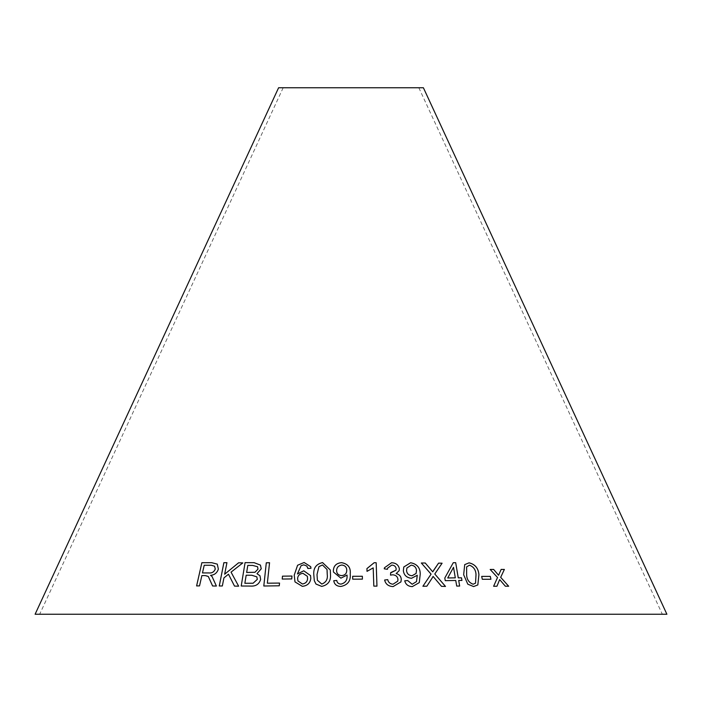 <?xml version="1.0" encoding="UTF-8"?>
<svg xmlns="http://www.w3.org/2000/svg" width="702" height="702" viewBox="0 0 702 702"><rect width="100%" height="100%" fill="white"/><g stroke="black" fill="none" stroke-linecap="round" stroke-linejoin="round"><path stroke-width="0.53" stroke-dasharray="3.51 2.63" d="M35.1 614.25L666.9 614.25M278.606 87.75L423.394 87.75M351 87.75L418.822 87.75L351 87.75M499.648 579.598L505.343 586.231L508.678 586.24M501.14 569.427L498.552 575.245M490.171 569.48L497.525 577.483M497.507 577.5L493.62 586.267M493.603 586.284L496.955 586.231M352.658 576.298L352.702 579.176L362.399 579.141M366.927 568.585L367.023 571.367L373.201 567.883M373.201 567.9L373.815 586.144L376.956 586.152M384.468 567.786L384.248 568.813L387.416 569.304M387.644 568.102L391.777 565.092C394.322 565.242 395.788 566.47 396.165 568.778L396.174 568.76M396.165 568.778L396.016 570.147M391.207 572.648L390.698 572.604L390.505 575.122M390.496 575.14L392.699 574.806C395.788 575.035 397.551 576.561 397.964 579.387L397.736 581.186M384.617 580.045L384.617 580.027C385.635 584.204 388.478 586.389 393.129 586.6L393.138 586.582M393.129 586.6L400.939 581.905M396.165 573.569L399.113 570.726M403.782 567.014L403.352 570.629C403.922 575.21 406.642 577.764 411.512 578.308L411.512 578.29M411.512 578.308L417.26 575.263M417.251 575.28L417.321 575.842M417.313 575.859L416.488 581.607M404.721 580.817L404.721 580.808C405.695 584.538 408.231 586.468 412.32 586.626L419.287 582.616M406.888 568.023L411.197 565.145C414.434 565.636 416.207 567.444 416.497 570.559L416.093 573.455M481.669 576.403L482.274 579.282L490.909 579.264M464.706 564.627L463.662 574.78M463.653 574.798L467.795 584.204L473.613 586.556M473.596 586.574L477.825 584.942M466.611 566.9L469.462 565.215C473.657 566.786 475.824 569.954 475.991 574.71L475.517 583.187M433.081 576.43L441.505 586.346M441.488 586.354L445.472 586.424M434.766 574.008L442.084 563.223M433.388 570.7L432.73 571.849M431.063 574.148L421.323 563.013M422.902 586.249L426.842 586.231L432.107 578.141M453.264 562.714L444.805 578.018M444.787 578.036L445.243 580.659L455.756 580.475M455.747 580.493L456.704 586.082L459.661 586.047M458.696 580.466L461.951 580.449M453.501 567.321L455.3 577.86M333.468 572.051L340.882 578.158M340.891 578.167L347.051 575.078M347.051 575.096L347.06 575.675M333.74 580.747L333.74 580.729C334.371 584.441 336.758 586.354 340.9 586.468L340.891 586.451M340.9 586.468C347.78 585.064 350.895 580.887 350.219 573.955L350.219 573.955M336.662 571.454L336.609 570.673C336.714 567.435 338.469 565.558 341.883 565.04C345.138 565.496 346.762 567.277 346.744 570.393M314.329 580.738L315.961 584.038M315.97 584.055L321.692 586.398M321.692 586.416C328.053 585.02 330.984 581.054 330.484 574.508L330.309 570.033M317.392 580.264L317.014 574.569L318.927 566.672L322.446 564.97L327.053 569.682M294.998 581.914L302.316 586.337C307.441 585.81 310.266 583.134 310.802 578.351L310.802 578.334M310.802 578.351L310.538 575.579M297.402 573.99L301.123 565.645M301.132 565.663L303.79 564.856M303.799 564.873L306.844 566.058L307.616 567.488M307.862 568.523L310.986 568.278M310.995 568.295L310.696 566.672M297.955 580.949L297.604 578.457C297.938 575.421 299.728 573.718 302.974 573.35L307.362 576.298M282.239 579.045L291.742 578.931M291.751 578.948L291.979 576.044M234.521 586.117L238.645 586.188M238.662 586.205L231.055 572.148M231.063 572.165L242.831 562.916M224.666 574.245L226.957 562.697M222.332 585.968L219.261 585.977M222.341 585.986L223.929 577.895M223.938 577.913L228.492 574.21M196.613 585.933L199.543 585.916L201.886 575.605L206.932 575.71L208.31 576.491M212.618 585.977L216.391 586.047M216.409 586.065L212.092 576.535M210.565 575.368C214.487 575.026 217.094 572.955 218.375 569.146L217.295 564.136M202.483 572.946L204.229 565.259L211.302 565.268L214.593 566.242M256.993 573.709L261.241 568.813L260.433 565.092M241.216 586.03L250.412 586.065M250.43 586.073C255.703 586.486 259.108 584.275 260.653 579.466L259.986 575.789M246.648 572.481L247.815 565.417L252.65 565.443L257.564 566.733M244.858 583.274L246.191 575.236L251.79 575.271L256.835 576.86M269.559 562.741L267.357 583.213M263.812 585.994L279.264 585.819L279.554 583.064M283.178 87.75L39.672 614.25M418.822 87.75L662.328 614.25"/><path stroke-width="1.05" d="M666.9 614.25L35.1 614.25L278.606 87.75L423.394 87.75L666.9 614.25M266.295 562.793L263.803 586.003L279.256 585.801L279.554 583.064L267.348 583.195L269.55 562.723L266.295 562.793L263.812 586.012M254.142 562.679L245.077 562.635L241.207 586.012L250.412 586.065C255.695 586.468 259.099 584.266 260.644 579.448L259.977 575.772L256.985 573.692L261.232 568.804L260.433 565.092L254.142 562.679L245.077 562.635L241.216 586.03M212.092 576.535L210.547 575.35C214.479 575.008 217.076 572.937 218.357 569.129L217.295 564.136L211.741 562.688L201.869 562.706L196.595 585.916L199.526 585.898L201.869 575.587L205.282 575.587L208.301 576.482L212.601 585.977L216.391 586.047L212.013 576.456M238.645 586.188L231.055 572.148L242.822 562.899L238.575 562.802L224.649 574.227L226.939 562.679L223.868 562.688L219.261 585.977L222.332 585.968L223.929 577.895L228.475 574.201L234.512 586.1L238.645 586.188M291.742 578.931L291.979 576.044L282.467 576.158L282.23 579.045L291.742 578.931M310.802 578.334L310.538 575.579L303.764 570.796L297.394 573.973L301.123 565.645L303.79 564.856L306.844 566.058L307.862 568.506L310.986 568.278L310.696 566.672L304.142 562.495L297.578 565.259L294.235 575.149L294.989 581.897L302.316 586.337C307.432 585.793 310.266 583.125 310.802 578.334M313.785 574.605L314.329 580.721L315.961 584.038L321.692 586.398C328.053 585.003 330.984 581.037 330.475 574.49L330.309 570.015L322.56 562.583C316.207 564.039 313.285 568.041 313.785 574.605L314.329 580.729M340.882 578.158L347.051 575.078L347.06 575.658C347.358 580.168 345.331 582.985 340.988 584.099C338.504 583.959 337.092 582.739 336.767 580.44L333.74 580.729C334.371 584.433 336.758 586.337 340.891 586.451C347.78 585.047 350.895 580.87 350.219 573.938C350.877 567.567 347.973 563.803 341.523 562.653C336.346 563.162 333.625 565.803 333.371 570.594L333.468 572.033L340.882 578.158M347.051 575.078L347.06 575.675C347.358 580.185 345.34 583.002 340.988 584.117L340.988 584.099C338.504 583.967 337.1 582.748 336.767 580.457L336.767 580.44M458.257 577.825L455.686 562.688L453.273 562.697L444.805 578.018L445.252 580.651L455.756 580.475L456.712 586.073L459.661 586.047L458.704 580.457L461.951 580.449L461.504 577.816L458.248 577.843L455.686 562.688L453.264 562.714M432.107 578.141L433.09 576.412L441.505 586.346L445.498 586.424L434.775 573.99L442.093 563.206L438.583 563.127L432.739 571.832L425.236 563.004L421.323 563.013L431.072 574.131L422.911 586.231L426.851 586.214L432.344 577.746M463.662 574.78L467.813 584.196L473.613 586.556L477.825 584.942L478.931 574.71C478.369 568.208 475.078 564.241 469.059 562.837L464.706 564.627L463.662 574.78M490.926 579.264L490.321 576.395L481.686 576.395L482.292 579.264L490.926 579.264L490.321 576.395M411.512 578.29L417.26 575.263L416.497 581.598L412.188 584.248L407.686 580.545L404.721 580.808C405.703 584.52 408.239 586.451 412.328 586.609L419.287 582.616L420.235 574.148C420.27 567.769 417.058 563.969 410.617 562.741L403.79 566.997L403.352 570.629C403.931 575.192 406.651 577.746 411.512 578.29M399.122 570.717L399.377 568.874C398.552 564.97 395.946 562.934 391.558 562.758L384.468 567.769L384.248 568.804L387.425 569.296L387.653 568.093L391.777 565.092C394.331 565.224 395.796 566.453 396.174 568.76L396.016 570.156L390.698 572.604L390.505 575.122L392.699 574.806C395.796 575.026 397.551 576.544 397.964 579.378L397.736 581.177L393.006 584.213C390.084 583.924 388.329 582.388 387.732 579.624L384.617 580.027C385.644 584.187 388.478 586.372 393.138 586.582L400.939 581.905L401.272 579.352C401.044 576.333 399.341 574.403 396.165 573.552L399.122 570.708L399.377 568.857C398.552 564.952 395.946 562.916 391.558 562.741L384.468 567.778M373.201 567.883L373.824 586.126L376.965 586.135L376.175 562.723L374.148 562.714L366.927 568.585L367.023 571.349L373.201 567.883M362.399 579.141L362.364 576.263L352.658 576.289L352.702 579.168L362.399 579.141L362.364 576.263M508.678 586.24L500.684 577.316L504.369 569.436L501.149 569.41L498.569 575.236L493.629 569.427L490.18 569.462L497.525 577.483L493.62 586.267L496.955 586.231L499.666 579.58L505.361 586.214L508.678 586.24M508.66 586.258L500.684 577.316M500.666 577.334L504.369 569.436M504.352 569.454L501.131 569.427M498.552 575.245L493.629 569.427M493.611 569.445L490.171 569.48M496.946 586.249L499.666 579.58M362.355 576.281L352.658 576.298M376.956 586.152L376.175 562.723L374.148 562.714M374.14 562.732L366.927 568.602M387.425 569.296L387.653 568.093M396.007 570.173L391.216 572.639M391.207 572.648L390.698 572.613M397.736 581.186L393.006 584.213M393.006 584.222C390.075 583.932 388.32 582.406 387.732 579.641L384.617 580.045M400.939 581.914L401.272 579.352C401.035 576.351 399.333 574.42 396.165 573.569L396.165 573.552M416.488 581.616L412.188 584.248M412.179 584.266L407.686 580.545L404.712 580.817M419.287 582.625L420.235 574.148C420.261 567.786 417.049 563.987 410.617 562.758L403.79 567.005M416.084 573.464L412.048 575.754C408.801 575.447 406.976 573.762 406.555 570.744L406.888 568.023L411.205 565.128C414.443 565.619 416.216 567.427 416.505 570.542L416.084 573.464L412.039 575.772C408.81 575.429 406.976 573.753 406.555 570.726L406.888 568.023M490.303 576.412L481.669 576.403M477.816 584.95L478.913 574.727C478.36 568.216 475.07 564.259 469.041 562.855L464.698 564.627M466.611 566.9L469.48 565.198C473.666 566.768 475.842 569.936 476.009 574.701L475.526 583.178L473.148 584.222C468.971 582.686 466.804 579.527 466.628 574.754L466.628 566.883L466.628 574.754M473.148 584.222L473.157 584.213C468.971 582.642 466.804 579.483 466.637 574.736M475.526 583.178L473.157 584.213M445.489 586.442L434.775 573.99M442.084 563.223L438.583 563.127L433.388 570.691M421.314 563.03L425.236 563.004L432.739 571.832M431.063 574.148L422.902 586.249M432.099 578.15L433.09 576.412M461.934 580.466L461.495 577.834L458.248 577.843M459.652 586.065L458.704 580.457M455.308 577.851L447.727 577.974L453.518 567.313L455.308 577.851L447.736 577.957L453.518 567.313M350.219 573.955C350.877 567.576 347.973 563.82 341.523 562.671C336.346 563.171 333.634 565.821 333.371 570.612L333.468 572.042M347.051 575.096L347.06 575.675L347.051 575.096M336.767 580.457L333.74 580.747M346.744 570.375C346.7 573.499 345.015 575.254 341.681 575.622L341.681 575.622C338.425 575.324 336.732 573.666 336.609 570.656C336.714 567.427 338.469 565.549 341.883 565.022C345.138 565.479 346.762 567.269 346.744 570.375L346.744 570.375C346.7 573.516 345.015 575.263 341.681 575.64C338.425 575.342 336.732 573.683 336.609 570.673M336.662 571.463L336.609 570.656M330.309 570.024L322.569 562.6C316.216 564.048 313.285 568.058 313.794 574.613M327.053 569.682L327.255 574.499C327.887 579.255 326.061 582.441 321.779 584.064L317.392 580.264L317.014 574.552L318.927 566.654L322.446 564.961L327.018 569.48L327.246 574.482C327.887 579.229 326.061 582.414 321.77 584.046L317.392 580.264M310.538 575.587L303.764 570.796L297.394 573.973M307.625 567.497L307.862 568.506M310.696 566.681L304.142 562.495M304.142 562.513L297.578 565.259M297.578 565.277L294.235 575.149L294.989 581.905M307.371 576.333L307.59 578.527C307.397 581.642 305.677 583.467 302.413 584.003L297.955 580.949L297.595 578.448C297.929 575.412 299.719 573.701 302.974 573.332L307.362 576.316L307.59 578.518C307.397 581.625 305.668 583.45 302.413 583.985L297.964 580.958M291.988 576.061L282.467 576.158L282.239 579.062M242.831 562.916L238.575 562.802M238.583 562.811L224.649 574.227M226.957 562.697L223.868 562.688M223.885 562.697L219.278 585.994M234.521 586.117L228.475 574.201M208.319 576.5L212.618 585.994M212.101 576.544L210.547 575.35M217.304 564.145L211.741 562.688L201.869 562.706L196.613 585.933M214.584 566.233L215.277 569.094C214.049 572.007 211.907 573.288 208.836 572.946L202.466 572.929L204.212 565.25L211.284 565.25L214.584 566.233L215.26 569.076C214.013 571.998 211.864 573.28 208.819 572.929L202.466 572.929M260.442 565.101L254.15 562.697M259.977 575.78L256.985 573.692M257.555 566.725L257.994 569.111L254.984 572.279L246.648 572.481L247.806 565.4L252.641 565.426L257.555 566.725L257.985 569.103L254.975 572.27L246.639 572.463M256.835 576.851L257.309 579.387L253.089 583.239L244.858 583.274L246.174 575.219L251.772 575.254L256.835 576.851L257.292 579.378L253.08 583.222L244.84 583.265M269.559 562.741L266.304 562.811M279.554 583.081L267.348 583.195"/></g></svg>
